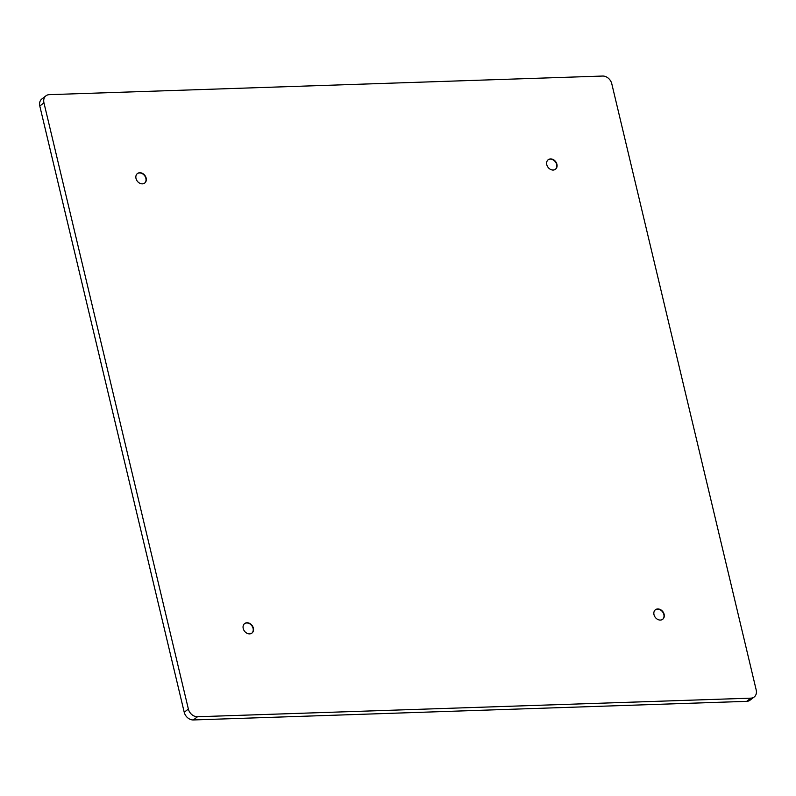 <?xml version="1.0" encoding="UTF-8"?>
<svg xmlns="http://www.w3.org/2000/svg" width="796" height="796" viewBox="0 0 796 796"><rect width="100%" height="100%" fill="white"/><g stroke="black" fill="none" stroke-linecap="round" stroke-linejoin="round"><path stroke-width="1.19" d="M754.18 696.997L750.031 700.191A8.567 6.776 -127.6 0 1 746.698 701.346L750.847 698.152A8.567 6.776 52.4 0 0 754.18 696.997A8.567 6.776 52.4 0 0 756.2 689.963L611.776 83.749A8.567 6.776 52.4 0 0 602.642 76.048L49.302 94.654A8.567 6.776 52.4 0 0 45.969 95.809A8.567 6.776 52.4 0 0 43.949 102.843L39.8 106.037A8.567 6.776 -127.6 0 1 41.82 99.002L45.969 95.809M746.698 701.346L193.358 719.952A8.567 6.776 -127.6 0 1 184.224 712.251L39.8 106.037M184.224 712.251L188.373 709.057A8.567 6.776 52.4 0 0 197.507 716.748L193.358 719.952M750.847 698.152L197.507 716.748M188.373 709.057L43.949 102.843M243.218 628.492A5.99 4.746 -127.6 0 1 244.641 623.567A5.99 4.746 -127.6 0 1 252.053 625.427A5.99 4.746 -127.6 0 1 251.954 633.069A5.99 4.746 -127.6 0 1 243.218 628.492M136.007 178.463A5.99 4.746 -127.6 0 1 137.429 173.548A5.99 4.746 -127.6 0 1 144.842 175.399A5.99 4.746 -127.6 0 1 144.743 183.04A5.99 4.746 -127.6 0 1 136.007 178.463M546.782 164.653A5.99 4.746 -127.6 0 1 548.195 159.737A5.99 4.746 -127.6 0 1 555.608 161.588A5.99 4.746 -127.6 0 1 555.508 169.23A5.99 4.746 -127.6 0 1 546.782 164.653M653.994 614.681A5.99 4.746 -127.6 0 1 655.407 609.766A5.99 4.746 -127.6 0 1 662.819 611.617A5.99 4.746 -127.6 0 1 662.72 619.258A5.99 4.746 -127.6 0 1 653.994 614.681M548.056 159.847A5.99 4.746 -127.6 0 1 556.653 164.523A5.99 4.746 -127.6 0 1 555.369 169.339M137.29 173.657A5.99 4.746 -127.6 0 1 145.877 178.334A5.99 4.746 -127.6 0 1 144.603 183.15M655.267 609.875A5.99 4.746 -127.6 0 1 663.864 614.552A5.99 4.746 -127.6 0 1 662.58 619.368M244.501 623.686A5.99 4.746 -127.6 0 1 253.088 628.362A5.99 4.746 -127.6 0 1 251.815 633.178"/></g></svg>
